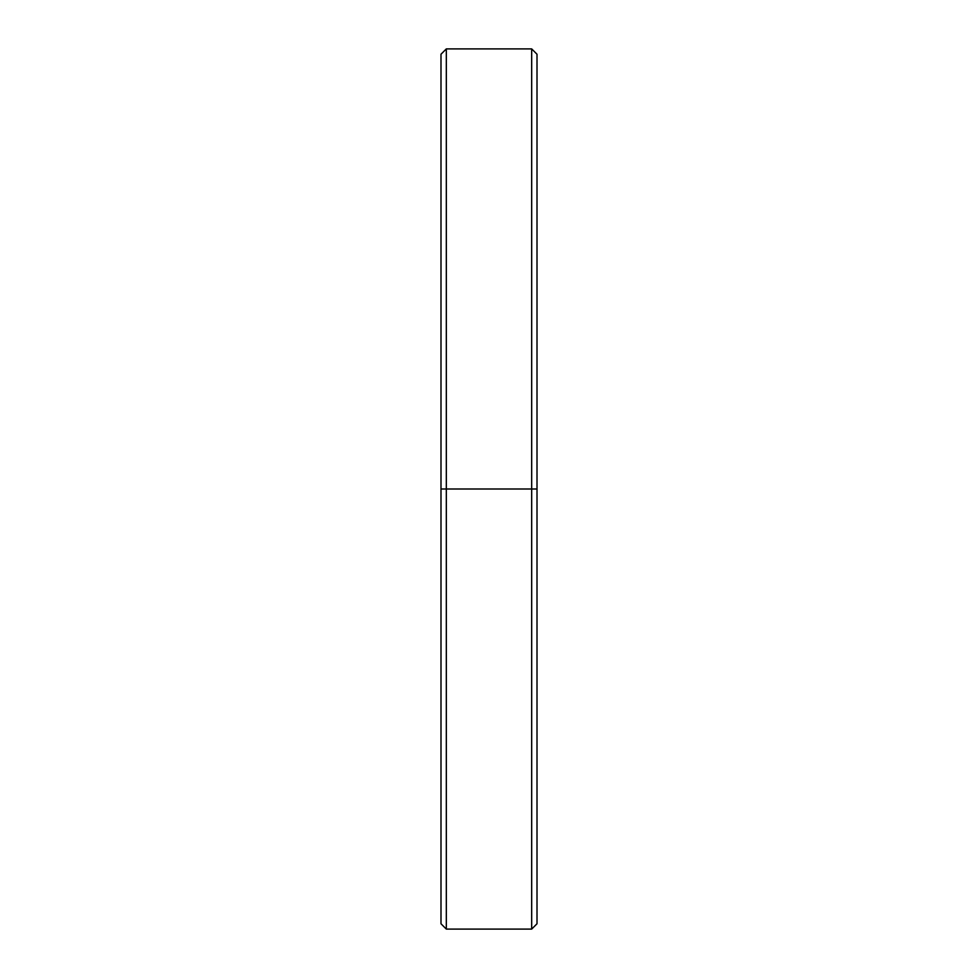 <?xml version="1.0" encoding="UTF-8"?>
<svg xmlns="http://www.w3.org/2000/svg" width="978" height="978" viewBox="0 0 978 978"><rect width="100%" height="100%" fill="white"/><g stroke="black" fill="none" stroke-linecap="round" stroke-linejoin="round"><path stroke-width="1.47" d="M531.677 48.9L446.323 48.9L446.323 489L531.677 489L531.677 929.1L531.677 489L446.323 489L446.323 929.1L446.323 489L440.992 489L440.992 923.77L440.992 489L440.992 923.77L446.323 929.1L531.677 929.1L531.677 48.9L537.008 54.23L537.008 923.77L537.008 489L531.677 489L531.677 48.9L531.677 489L537.008 489L537.008 923.77L531.677 929.1M446.323 48.9L440.992 54.23L440.992 489L446.323 489L446.323 929.1M440.992 489L440.992 54.23L440.992 489M446.323 489L446.323 48.9L446.323 489M537.008 489L537.008 54.23L537.008 489"/></g></svg>

